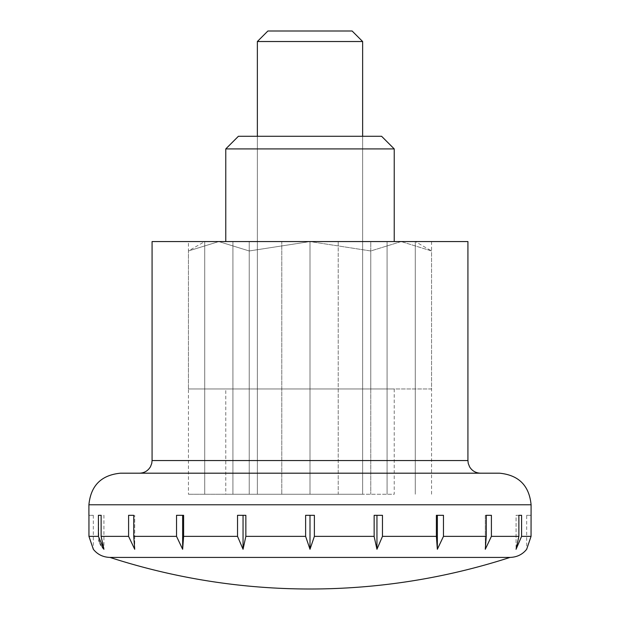 <?xml version="1.0" encoding="UTF-8"?>
<svg xmlns="http://www.w3.org/2000/svg" width="620" height="620" viewBox="0 0 620 620"><rect width="100%" height="100%" fill="white"/><g stroke="black" fill="none" stroke-linecap="round" stroke-linejoin="round"><path stroke-width="0.46" stroke-dasharray="3.1 2.33" d="M362.638 41.525L257.362 41.525M352.113 31L267.887 31M362.638 494.249L362.638 136.284L257.362 136.284L257.362 494.249L362.638 494.249L257.362 494.249L362.638 494.249L362.638 136.284L257.362 136.284L257.362 494.249L362.638 494.249M467.922 241.567L152.078 241.567M499.511 473.192L120.489 473.192M531.053 515.305L531.053 536.362L526.675 549.266L526.675 515.305L531.053 515.305L526.675 515.305M521.583 536.362L521.583 515.305L518.878 515.305L518.878 536.362L516.065 549.266L521.583 536.362L531.053 536.362M491.404 536.362L491.404 515.305L486.258 515.305L486.258 536.362L485.289 549.266L491.404 536.362L518.878 536.362M443.471 536.362L443.471 515.305L436.387 515.305L436.387 536.362L437.356 549.266L443.471 536.362L486.258 536.362M374.147 536.556L376.952 549.266L382.47 536.362L382.47 515.305L374.147 515.305L374.147 536.362L314.379 536.362L314.379 515.305L305.621 515.305L305.621 536.362L310 549.266L314.379 536.362M245.853 536.362L245.853 515.305L237.53 515.305L237.53 536.362L243.048 549.266L245.853 536.362L305.621 536.362M183.613 536.362L183.613 515.305L176.53 515.305L176.53 536.362L182.644 549.266L183.613 536.362L237.53 536.362M133.742 536.362L133.742 515.305L128.596 515.305L128.596 536.362L134.71 549.266L133.742 536.362L176.53 536.362M103.773 549.103L101.122 536.362L101.122 515.305L98.417 515.305L98.844 540.167M93.326 515.305L93.326 549.266L88.947 536.362L88.947 515.305L93.326 515.305L88.947 515.305M109.965 557.419L510.035 557.419M338.21 494.249L188.433 494.249L338.21 494.249L338.21 241.567L310 241.567L310 494.249L310 241.567L281.79 241.567L281.79 494.249L281.79 241.567L338.21 241.567L338.21 494.249M518.878 515.305L516.065 515.305L518.878 515.305L516.065 515.305L516.065 549.266L516.065 515.305L521.583 515.305M99.278 541.717L100.068 543.74M100.975 545.445L102.455 547.592M486.258 515.305L485.289 515.305L485.289 549.266L485.289 515.305L491.404 515.305M437.356 549.266L437.356 515.305L443.471 515.305L437.356 515.305M376.952 515.305L382.47 515.305L374.147 515.305L376.952 515.305L376.952 549.266M310 549.266L310 515.305L314.379 515.305L310 515.305M243.048 515.305L237.53 515.305L243.048 515.305L243.048 549.266M182.644 549.266L182.644 515.305L183.613 515.305L176.53 515.305L182.644 515.305M128.596 515.305L133.742 515.305M134.71 549.266L134.71 515.305L134.71 549.266M98.417 515.305L103.935 515.305L103.935 549.266L103.935 515.305L101.122 515.305M387.074 241.567L387.074 494.249L387.074 241.567L415.284 241.567L370.783 241.567L370.783 494.249L370.783 241.567L387.074 241.567M415.284 241.567L415.284 494.249L415.284 241.567L415.284 494.249L415.284 241.567L431.567 241.567L415.284 241.567L431.567 250.968L401.179 241.567L310 241.567L249.217 250.968L218.821 241.567L188.433 250.968L204.716 241.567L204.716 494.249L204.716 241.567L204.716 494.249L204.716 241.567L232.926 241.567L188.433 241.567L188.433 494.249M232.926 494.249L232.926 241.567L232.926 494.249M431.567 241.567L431.567 494.249M249.217 241.567L249.217 494.249L249.217 241.567L281.79 241.567L249.217 241.567M338.21 241.567L370.783 241.567L338.21 241.567M188.433 241.567L204.716 241.567M480.562 473.192L310 473.192L480.562 473.192M225.773 241.567L394.227 241.567L225.773 241.567M225.773 148.916L394.227 148.916M394.227 388.965L394.227 494.249L225.773 494.249L225.773 388.965L394.227 388.965L225.773 388.965M225.773 494.249L394.227 494.249M381.594 136.284L238.406 136.284M188.433 388.965L370.783 388.965L370.783 250.968L310 241.567L401.179 241.567L370.783 250.968L370.783 388.965L249.217 388.965L249.217 250.968L249.217 388.965L188.433 388.965L188.433 250.968L218.821 241.567L249.217 250.968L310 241.567L370.783 250.968L401.179 241.567L431.567 250.968L431.567 388.965L370.783 388.965L431.567 388.965M467.922 460.552L152.078 460.552M531.092 504.773L88.908 504.773M436.387 536.362L382.47 536.362M128.596 536.362L101.122 536.362M98.417 536.362L88.947 536.362"/><path stroke-width="0.93" d="M362.638 136.284L362.638 41.525L352.113 31L267.887 31L257.362 41.525L257.362 136.284M510.035 557.419A649.249 649.249 0 0 1 109.965 557.419L510.035 557.419C516.987 557.186 522.536 554.474 526.675 549.266L531.053 536.362L531.092 504.773C529.224 485.592 518.7 475.06 499.511 473.192L120.489 473.192C101.3 475.06 90.776 485.592 88.908 504.773L88.908 515.305M467.922 460.552L467.922 241.567L152.078 241.567L152.078 460.552L467.922 460.552L468.247 463.411L469.588 466.814C472.099 470.906 475.757 473.029 480.562 473.192M314.379 536.362L310 549.266L305.621 536.362L305.621 515.305L314.379 515.305L314.379 536.362L374.147 536.362L374.147 515.305L382.47 515.305L382.47 536.362L376.952 549.266L374.147 536.556M521.583 536.362L516.065 549.266L518.878 536.362L518.878 515.305L521.583 515.305L521.583 536.362L531.053 536.362M491.404 536.362L485.289 549.266L486.258 536.362L486.258 515.305L491.404 515.305L491.404 536.362L518.878 536.362M443.471 536.362L437.356 549.266L436.387 536.362L436.387 515.305L443.471 515.305L443.471 536.362L486.258 536.362M245.853 536.362L243.048 549.266L237.53 536.362L237.53 515.305L245.853 515.305L245.853 536.362L305.621 536.362M183.613 536.362L182.644 549.266L176.53 536.362L176.53 515.305L183.613 515.305L183.613 536.362L237.53 536.362M133.742 536.362L134.71 549.266L128.596 536.362L128.596 515.305L133.742 515.305L133.742 536.362L176.53 536.362M101.122 536.362L103.935 549.266L98.417 536.362L98.417 515.305L101.122 515.305L101.122 536.362L128.596 536.362M88.947 515.305L88.947 536.362L93.326 549.266C97.464 554.474 103.013 557.186 109.965 557.419M98.844 540.167L99.278 541.717M100.068 543.74L100.975 545.445M102.455 547.592L103.773 549.103M101.122 515.305L98.417 515.305M133.742 515.305L128.596 515.305M182.644 549.266L182.644 515.305M243.048 549.266L243.048 515.305M310 549.266L310 515.305M376.952 549.266L376.952 515.305M437.356 549.266L437.356 515.305M491.404 515.305L486.258 515.305M521.583 515.305L518.878 515.305M257.362 41.525L362.638 41.525M394.227 241.567L394.227 148.916L225.773 148.916L225.773 241.567M225.773 148.916L238.406 136.284L381.594 136.284L394.227 148.916M88.908 504.773L531.092 504.773M382.47 536.362L436.387 536.362M88.947 536.362L98.417 536.362M152.078 460.552L151.753 463.411L150.513 466.643C148.01 470.836 144.321 473.021 139.438 473.192"/></g></svg>
